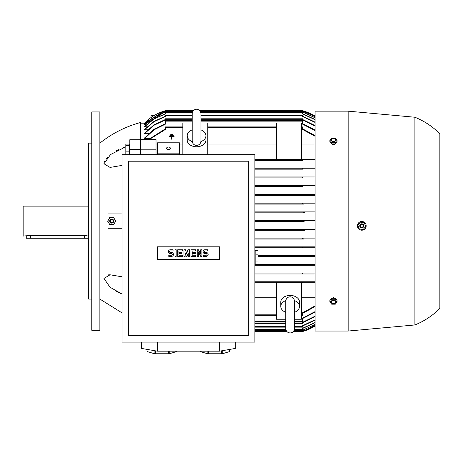 <?xml version="1.0" encoding="UTF-8"?>
<svg xmlns="http://www.w3.org/2000/svg" width="463" height="463" viewBox="0 0 463 463"><rect width="100%" height="100%" fill="white"/><g stroke="black" fill="none" stroke-linecap="round" stroke-linejoin="round"><path stroke-width="0.69" d="M285.769 312.305A9.358 6.615 0 0 1 280.781 306.454L280.781 302.044A9.358 6.615 0 0 1 290.139 295.423A9.358 6.615 0 0 1 299.497 302.044L299.497 306.454A9.358 6.615 0 0 1 294.503 312.305M280.781 306.454A9.358 6.615 0 0 1 285.81 300.585M294.468 300.585A9.358 6.615 0 0 1 299.497 306.454M294.503 301.482L294.503 301.153C294.196 298.456 292.743 296.997 290.139 296.789C287.535 296.997 286.076 298.456 285.769 301.153L285.769 328.603C286.03 331.253 287.482 332.706 290.139 332.966C292.79 332.706 294.242 331.253 294.503 328.603L294.503 301.153M294.503 319.244L301.367 319.244L301.367 282.633L276.411 282.633L276.411 319.244L285.769 319.244M301.367 297.24L315.089 297.24M301.367 315.297L302.611 315.297L302.611 312.733L315.089 305.904M315.089 306.575L302.611 313.353M315.089 282.702L301.367 282.702L302.611 282.702L302.611 281.764L315.089 281.764L254.893 281.764L302.611 281.764M315.089 273.969L254.893 273.969L302.611 273.969L302.611 273.031L315.089 273.031L254.893 273.031L302.611 273.031M315.089 265.235L254.893 265.235L302.611 265.235L302.611 264.298L315.089 264.298L258.013 264.298L302.611 264.298M315.089 256.502L258.013 256.502L302.611 256.502L302.611 255.564L315.089 255.564L258.013 255.564L302.611 255.564M315.089 247.769L254.893 247.769L302.611 247.769L302.611 246.831L315.089 246.831L254.893 246.831L302.611 246.831M315.089 195.369L254.893 195.369L315.089 195.369L302.611 195.369L302.611 194.431L254.893 194.431L315.089 194.431M302.611 186.635L254.893 186.635L302.611 186.635L302.611 185.698L315.089 185.698M254.893 185.698L302.611 185.698L254.893 185.698M302.611 177.902L254.893 177.902L302.611 177.902L302.611 176.964L315.089 176.964M254.893 176.964L302.611 176.964L254.893 176.964M302.611 169.169L254.893 169.169L302.611 169.169L302.611 168.231L315.089 168.231M254.893 168.231L302.611 168.231L254.893 168.231M302.611 160.435L254.893 160.435L302.611 160.435L302.611 159.498L315.089 159.498M182.844 144.96L179.412 144.96M157.582 144.96L156.019 144.96M149.416 138.657L144.479 138.657L144.479 138.067L154.052 129.235L165.378 123.662M148.571 133.674L144.479 133.674L144.479 133.205L153.971 124.871L165.378 119.489M147.766 129.785L144.479 129.785L144.479 129.426L154.017 121.381L165.378 116.201M146.985 126.862L144.479 126.602L154.034 118.771L165.378 113.73M146.239 124.819L144.479 124.651L164.052 112.405L165.378 112.034M145.515 123.598L144.479 123.511L162.883 111.78L164.434 111.311L192.851 111.311M144.821 123.164L144.479 123.164A46.786 46.786 0 0 1 165.378 110.686L193.314 110.686M165.378 110.686L164.07 111.079M293.756 331.045L304.162 331.045L315.089 325.917A46.786 46.786 0 0 1 302.611 331.514L304.127 331.057M303.948 331.114L303.109 331.369M303.034 331.392L293.392 331.514M315.089 325.587L303.554 330.889L315.089 325.512M315.089 324.528L302.611 330.171M294.173 330.264L302.611 330.264L315.089 324.372M315.089 322.705L302.611 328.475M294.375 329.644L302.611 329.644L302.611 328.244L315.089 322.468M315.089 320.089L302.611 325.998M294.503 327.144L302.611 327.144L302.611 325.686L315.089 319.759M315.089 316.599L302.611 322.711M294.503 323.405L302.611 323.405L302.611 322.312L315.089 316.171M315.089 312.149L302.611 318.538M294.503 321.53L302.611 321.53L302.611 318.035L315.089 311.605M254.893 195.369L302.611 195.369M303.456 239.035L254.893 239.035L303.456 239.035L302.611 238.954L302.611 238.283L303.936 238.098L315.089 238.098L254.893 238.098L303.936 238.098M304.891 230.302L254.893 230.302L304.891 230.302L303.554 229.833L305.105 229.364L315.089 229.364L254.893 229.364L305.105 229.364M304.162 221.569L254.893 221.569L304.162 221.569L302.611 221.1L304.162 220.631L315.089 220.631L254.893 220.631L304.162 220.631M305.105 212.835L254.893 212.835L305.105 212.835L303.554 212.367L304.891 211.898L315.089 211.898L254.893 211.898L304.602 211.909M303.936 204.102L254.893 204.102L303.936 204.102L302.611 203.917L302.611 203.245L303.456 203.164L315.089 203.164L254.893 203.164L303.456 203.164M182.844 126.908L165.378 126.908L165.378 129.466L149.265 139.496M254.893 315.297L276.411 315.297M254.893 282.702L276.411 282.702L254.893 282.702M254.893 297.24L276.411 297.24M182.844 154.665L182.844 122.955L192.203 122.955M254.893 159.498L276.411 159.498L254.893 159.498M301.367 159.498L302.611 159.498L301.367 159.498M276.411 159.567L276.411 122.955L301.367 122.955L301.367 159.567L276.411 159.567M315.089 144.96L301.367 144.96M276.411 144.96L207.794 144.96M200.936 122.955L207.794 122.955L207.794 154.665M200.936 129.895A9.358 6.615 180 0 1 205.925 135.746L205.925 140.162A9.358 6.615 180 0 1 196.567 146.777A9.358 6.615 180 0 1 187.208 140.162L187.208 135.746A9.358 6.615 180 0 1 192.203 129.895M205.925 135.746A9.358 6.615 180 0 1 200.896 141.614M192.238 141.614A9.358 6.615 180 0 1 187.208 135.746M192.203 140.717L192.203 141.047C192.458 143.698 193.916 145.156 196.567 145.417C199.217 145.156 200.676 143.698 200.936 141.047L200.936 140.723M104.036 163.022L103.972 163.752L110.547 154.538L125.826 146.788L122.799 147.853M118.678 149.613L116.144 150.897M107.474 157.293L106.015 158.988M104.736 161.008L104.412 161.732M99.875 143.125C111.988 133.5 125.508 126.636 140.422 122.539L140.422 139.496L156.019 139.496L156.019 154.665M122.024 165.407L110.049 167.415L103.972 163.757M140.422 154.665L140.422 139.496M140.422 149.202L156.019 149.202M315.089 130.595L302.611 124.165L302.611 120.669L200.936 120.669M192.203 120.669L165.378 120.669L165.378 124.165L154.046 129.779L144.479 138.657M302.611 123.662L315.089 130.057M254.893 321.53L285.769 321.53M302.611 119.489L315.089 125.6M254.893 323.405L285.769 323.405M144.479 133.674L153.965 125.305L165.378 119.894L165.378 118.794L192.203 118.794M200.936 118.794L302.611 118.794L302.611 119.894L315.089 126.029M315.089 122.446L302.611 116.514L302.611 115.056L200.936 115.056M192.203 115.056L165.378 115.056L165.378 116.514L154.011 121.711L144.479 129.785M302.611 116.201L315.089 122.116M254.893 327.144L285.769 327.144M302.611 113.73L315.089 119.495M254.893 329.644L285.897 329.644M144.479 126.862L154.029 119.014L165.378 113.956L165.378 112.561L192.324 112.561M200.809 112.561L302.611 112.561L302.611 113.956L315.089 119.732M315.089 117.834L302.611 111.936L200.606 111.936M192.533 111.936L165.378 111.936L153.768 117.284L144.479 124.819M302.611 112.034L315.089 117.671M254.893 330.264L286.099 330.264M200.288 111.311L303.554 111.311L315.089 116.612M254.893 330.889L286.418 330.889M293.855 330.889L303.554 330.889M164.434 111.311L163.103 111.78L144.479 123.598M315.089 116.688L303.554 111.311M254.893 331.514L286.886 331.514M304.139 111.149L302.611 110.686A46.786 46.786 0 0 1 315.089 116.282M199.819 110.686L302.611 110.686M192.949 111.155L163.827 111.155L144.479 123.164L140.422 123.164M315.089 116.288L304.162 111.155L200.184 111.155M148.565 139.496L165.378 128.847M302.611 128.847L315.089 135.624M207.794 126.908L276.411 126.908M301.367 126.908L302.611 126.908L302.611 129.466L315.089 136.296M304.891 211.898L303.554 212.367M304.075 229.503L303.56 229.827M303.612 220.666L302.611 221.1M141.672 342.116L141.672 348.454L157.27 351.162L219.647 351.162L235.245 348.454L235.245 342.116M168.451 351.162L168.451 353.767L155.441 353.767A14.347 2.489 180 0 1 154.121 353.634L147.616 351.677A14.347 2.489 180 0 1 147.599 351.544L147.616 351.677M176.276 351.677A14.347 2.489 180 0 0 176.293 351.544L176.293 351.162L176.276 351.677L169.771 353.634A14.347 2.489 180 0 1 168.451 353.767M169.771 353.634L169.771 351.162M221.476 350.844L221.476 353.767L208.466 353.767A14.347 2.489 180 0 1 207.146 353.634L200.641 351.677A14.347 2.489 180 0 1 200.624 351.544L200.624 351.162M229.295 349.49L229.295 351.677L222.79 353.634A14.347 2.489 180 0 1 221.476 353.767M222.79 353.634L222.79 350.618M229.318 349.484L229.318 351.544A14.347 2.489 180 0 1 229.295 351.677M219.647 351.162L219.647 342.116M157.27 351.162L157.27 342.116M200.641 351.677L200.641 351.162M207.146 351.162L207.146 353.634M208.466 353.767L208.466 351.162M154.121 350.618L154.121 353.634M155.441 353.767L155.441 350.844M122.024 154.665L122.024 342.116L254.893 342.116L254.893 154.665L122.024 154.665M128.575 161.217L128.575 335.571L248.342 335.571L248.342 161.217L128.575 161.217M219.647 259.338L157.27 259.338L157.27 246.802L219.647 246.802L219.647 259.338M200.739 254.239L200.739 249.754L201.909 249.754L201.909 256.386L200.739 256.386L198.401 251.901L198.401 256.386L197.232 256.386L197.232 249.754L198.401 249.754L200.739 254.239M189.431 249.754L189.431 256.386L188.262 256.386L188.262 253.07L187.093 256.386L186.311 256.386L185.142 253.07L185.142 256.386L183.973 256.386L183.973 249.754L185.536 249.754L186.705 253.851L187.874 249.754L189.431 249.754M175.008 256.386L175.008 249.754L176.177 249.754L176.177 256.386L175.008 256.386M170.326 249.754A1.95 1.95 0 0 0 168.382 251.704A1.95 1.95 0 0 0 170.326 253.655L171.495 253.655A0.781 0.781 0 0 1 172.277 254.436A0.781 0.781 0 0 1 171.495 255.217L168.769 255.217L168.769 256.386L171.495 256.386A1.95 1.95 0 0 0 173.446 254.436A1.95 1.95 0 0 0 171.495 252.485L170.326 252.485A0.781 0.781 0 0 1 169.551 251.704A0.781 0.781 0 0 1 170.326 250.929L173.058 250.929L173.058 249.754L170.326 249.754M178.903 250.929L178.903 252.485L182.023 252.485L182.023 253.655L178.903 253.655L178.903 255.217L182.416 255.217L182.416 256.386L177.734 256.386L177.734 249.754L182.416 249.754L182.416 250.929L178.903 250.929M192.162 250.929L192.162 252.485L195.282 252.485L195.282 253.655L192.162 253.655L192.162 255.217L195.67 255.217L195.67 256.386L190.993 256.386L190.993 249.754L195.67 249.754L195.67 250.929L192.162 250.929M205.028 249.754A1.95 1.95 0 0 0 203.078 251.704A1.95 1.95 0 0 0 205.028 253.655L206.197 253.655A0.781 0.781 0 0 1 206.978 254.436A0.781 0.781 0 0 1 206.197 255.217L203.465 255.217L203.465 256.386L206.197 256.386A1.95 1.95 0 0 0 208.147 254.436A1.95 1.95 0 0 0 206.197 252.485L205.028 252.485A0.781 0.781 0 0 1 204.247 251.704A0.781 0.781 0 0 1 205.028 250.929L207.754 250.929L207.754 249.754L205.028 249.754M254.893 264.454L255.831 264.454L255.831 250.732L258.013 250.749L258.013 264.437L255.831 264.437M255.831 261.016L258.013 261.016M258.013 254.17L255.831 254.17M173.278 135.138L173.278 135.555L169.95 135.555L169.95 135.138L173.278 135.138M174.111 136.469L171.825 136.469L171.825 139.172L171.408 139.172L171.408 136.469L169.122 136.469L169.122 136.053L174.111 136.053L174.111 136.469M172.444 134.224L172.444 134.64L170.783 134.64L170.783 134.224L172.444 134.224M157.582 154.665L157.582 142.807L179.412 142.807L179.412 154.665M157.582 153.832L179.412 153.832M166.622 148.322A1.869 1.325 180 0 1 168.497 146.997A1.869 1.325 180 0 1 170.367 148.322A1.869 1.325 180 0 1 168.497 149.642A1.869 1.325 180 0 1 166.622 148.322M151.031 117.544L151.031 115.368L154.405 115.368M313.584 115.368L315.089 115.368M315.089 326.837L313.584 326.837M348.153 111.155L315.089 111.155L315.089 331.045L348.153 331.045L348.153 111.155L414.9 117.237L414.9 324.962L348.153 331.045M331.618 298.843L333.493 297.506L335.362 298.843M366.083 226.656L366.1 226.557A4.364 4.364 0 0 0 362.512 221.528A4.364 4.364 0 0 0 357.488 225.116C357.367 228.143 358.813 229.839 361.829 230.204L363.49 229.862M364.896 228.907L365.834 227.489M357.488 225.116A4.364 4.364 0 0 0 359.525 229.567A4.364 4.364 0 0 0 366.1 226.557L366.077 224.983M363.461 221.8L360.116 221.806M359.352 222.217L357.754 224.179M414.9 117.237C424.328 121.069 432.645 126.578 439.85 133.766L439.85 308.433C432.645 315.621 424.328 321.131 414.9 324.962M337.093 301.974L337.093 300.499L335.293 298.294L331.693 298.294L329.887 300.499L329.887 301.974L331.693 299.769L335.293 299.769L337.093 301.974L335.293 304.185L331.693 304.185L329.887 301.974M331.288 302.154A2.199 1.557 180 0 0 333.493 303.711A2.199 1.557 180 0 0 335.692 302.154A2.199 1.557 180 0 0 333.493 300.597A2.199 1.557 180 0 0 331.288 302.154M335.293 298.294L335.293 299.769M331.693 298.294L331.693 299.769M335.362 143.356C334.118 145.075 332.868 145.075 331.618 143.356M329.887 140.225L329.887 141.701L331.693 143.906L335.293 143.906L337.093 141.701L337.093 140.225L335.293 142.43L331.693 142.43L329.887 140.225L331.693 138.02L335.293 138.02L337.093 140.225M335.293 143.906L335.293 142.43M331.288 140.052A2.199 1.557 0 0 0 333.493 141.609A2.199 1.557 0 0 0 335.692 140.052A2.199 1.557 0 0 0 333.493 138.495A2.199 1.557 0 0 0 331.288 140.052M331.693 143.906L331.693 142.43M357.806 224.966L359.352 229.11M363.033 229.723L365.845 226.314M359.045 228.855L363.409 229.584M359.792 225.504A2.026 2.026 0 0 0 361.458 227.837A2.026 2.026 0 0 0 363.791 226.17A2.026 2.026 0 0 0 362.13 223.837A2.026 2.026 0 0 0 359.792 225.504M359.832 225.51A1.991 1.991 0 0 0 361.464 227.802A1.991 1.991 0 0 0 363.756 226.164A1.991 1.991 0 0 0 362.124 223.872A1.991 1.991 0 0 0 359.832 225.51M360.411 225.603A1.406 1.406 0 0 0 361.562 227.223A1.406 1.406 0 0 0 363.177 226.066A1.406 1.406 0 0 0 362.025 224.451A1.406 1.406 0 0 0 360.411 225.603M360.55 221.951L357.737 225.359M364.543 222.819L360.179 222.09M365.782 226.708L364.231 222.564M107.989 221.482L107.989 228.276L122.024 228.276M107.989 220.724L107.989 213.929L122.024 213.929M115.808 221.302L113.597 217.471M109.864 217.471L107.653 221.302M113.939 217.668L109.517 217.668M113.759 221.1A2.026 2.026 0 0 0 111.728 219.074A2.026 2.026 0 0 0 109.702 221.1A2.026 2.026 0 0 0 111.728 223.125A2.026 2.026 0 0 0 113.759 221.1M113.719 221.1A1.991 1.991 0 0 0 111.728 219.109A1.991 1.991 0 0 0 109.743 221.1A1.991 1.991 0 0 0 111.728 223.091A1.991 1.991 0 0 0 113.719 221.1M113.134 221.1A1.406 1.406 0 0 0 111.728 219.699A1.406 1.406 0 0 0 110.327 221.1A1.406 1.406 0 0 0 111.728 222.506A1.406 1.406 0 0 0 113.134 221.1M113.597 224.729L115.808 220.903M109.517 224.532L113.939 224.532M107.653 220.903L109.864 224.729M116.144 291.302L122.024 294.046L109.991 287.216L103.972 278.442L110.049 274.791L122.024 276.793M110.049 274.791L108.55 274.854M140.422 139.716L129.819 139.716L129.819 154.665M140.422 149.422L129.819 149.422M129.634 154.665L129.634 144.08L125.826 144.08L125.826 154.665M129.634 151.135L125.826 151.135M129.634 145.567L125.826 145.567M99.875 111.936L99.875 330.264L91.767 330.264L91.767 111.936L99.875 111.936M91.767 299.075L88.647 299.075L88.647 143.125L91.767 143.125M88.647 206.128L23.15 206.128L23.15 236.072L30.633 235.418L84.283 235.418L88.647 236.072M88.647 238.254L26.269 238.254L26.269 236.072M301.367 314.828L302.611 314.828M254.893 331.045L286.522 331.045M254.893 330.42L286.169 330.42M294.103 330.42L304.891 330.42M254.893 329.801L285.937 329.801M294.335 329.801L303.456 329.801M254.893 329.176L285.81 329.176M294.468 329.176L302.611 329.176M254.893 326.681L285.769 326.681M294.503 326.681L302.611 326.681M254.893 322.937L285.769 322.937M294.503 322.937L302.611 322.937M254.893 321.067L285.769 321.067M294.503 321.067L302.611 321.067M165.378 127.371L182.844 127.371M254.893 314.828L276.411 314.828M207.794 127.371L276.411 127.371M165.378 121.138L192.203 121.138M200.936 121.138L302.611 121.138M165.378 119.263L192.203 119.263M200.936 119.263L302.611 119.263M165.378 115.524L192.203 115.524M200.936 115.524L302.611 115.524M165.378 113.024L192.238 113.024M200.896 113.024L302.611 113.024M164.539 112.405L192.365 112.405M200.768 112.405L303.456 112.405M163.103 111.78L192.596 111.78M200.537 111.78L304.891 111.78M301.367 127.371L302.611 127.371M30.633 238.254L30.633 235.418M84.283 238.254L84.283 235.418M285.769 301.482L285.769 301.153M294.503 311.9L294.503 324.58M200.936 141.047L200.936 113.603C200.676 110.946 199.217 109.494 196.567 109.233C193.916 109.494 192.458 110.946 192.203 113.603L192.203 141.047M200.936 117.619L200.936 113.603M254.893 250.732L255.831 250.732M99.875 299.075L122.024 312.872"/></g></svg>
